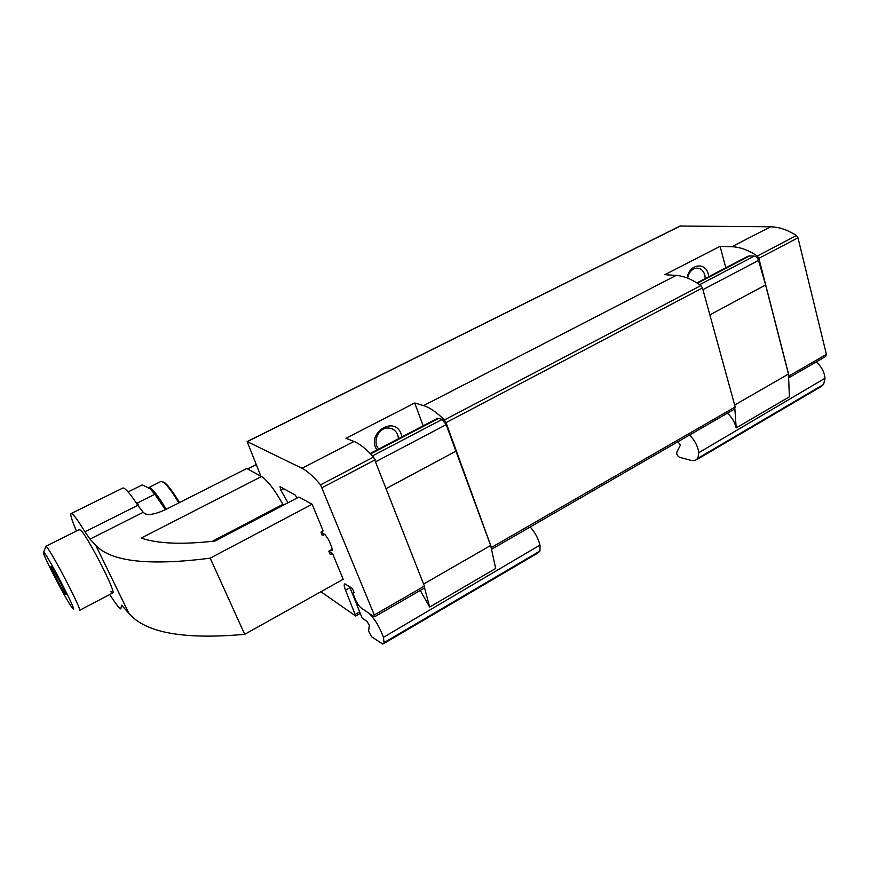 <?xml version="1.0" encoding="UTF-8"?>
<svg xmlns="http://www.w3.org/2000/svg" width="870" height="870" viewBox="0 0 870 870"><rect width="100%" height="100%" fill="white"/><g stroke="black" fill="none" stroke-linecap="round" stroke-linejoin="round"><path stroke-width="1.3" d="M320.921 591.731L355.699 616.036L345.531 590.154C343.998 586.282 343.791 584.183 344.901 583.846L352.285 588.381L354.144 592.633C351.469 592.644 357.69 605.857 361.431 608.141L374.056 616.721L374.285 614.981L320.562 484.829C313.309 476.347 307.11 470.833 301.977 468.288L247.145 441.579L260.804 476.031M725.808 267.797L720.088 246.34L731.887 246.721C739.989 247.015 748.461 250.114 757.313 256.019L758.879 258.346L789.036 375.927L788.622 377.895M788.709 377.83L825.673 356.504L826.413 354.384L797.986 237.814L796.431 235.531C787.48 229.821 778.846 226.918 770.548 226.798L680.057 226.026M374.6 616.776L424.44 588.022L424.397 586.086L373.589 457.054C366.096 448.898 359.571 443.7 354.014 441.471L345.934 438.273L414.707 402.995L423.57 405.627C429.671 407.464 436.609 412.239 444.407 419.949L446.038 422.624L491.43 547.458L491.496 549.351M330.894 549.992L332.112 550.601L331.774 547.23L328.849 540.139L325.032 534.539L320.954 532.125L322.422 535.659L324.782 534.387M491.539 549.296L734.606 409.041L735.193 406.964L702.46 287.97L700.883 285.588C692.183 279.368 683.95 275.986 676.164 275.431L664.832 274.692L720.088 246.34M256.324 464.482L247.537 468.93L260.706 476.075M288.013 502.762L280.879 490.256L283.772 488.744M297.203 497.944L295.082 494.932L280.02 486.7L280.879 490.256M423.168 425.811L414.707 402.995M401.973 436.881L401.233 434.141C394.578 414.772 365.694 433.336 376.938 449.953M708.735 276.714L708.256 274.148C705.374 261.326 688.692 264.252 687.278 278.008M398.547 438.676L397.753 434.902C395.937 430.617 392.805 428.323 388.357 428.029C378.7 427.3 372.023 441.851 378.744 449.018M705.287 278.52L704.82 275.007C703.254 270.222 700.361 267.938 696.141 268.167C691.606 269.134 688.768 272.473 687.648 278.161M332.405 549.166L328.838 551.112L330.296 554.625L332.481 553.418L328.871 551.188M332.481 553.418L343.193 579.279L244.709 634.317C183.907 639.798 145.301 632.794 128.89 613.328L121.593 605.183L120.778 608.924C118.994 608.13 115.329 603.312 109.794 594.493M261.468 476.542L141.19 538.051C157.611 543.75 182.221 544.74 215.01 541.031L298.932 497.042L312.123 504.252L210.192 558.159C148.944 566.022 110.784 561.705 95.689 545.185L89.98 539.128L143.224 512.31L144.942 513.724C148.835 515.584 156.078 514.039 166.648 509.091L246.775 468.506L261.468 476.542C267.394 480.262 274.539 489.538 282.88 504.361L283.87 504.937M312.123 504.252L323.161 530.917L320.954 532.114M212.28 541.347L282.88 504.361M89.98 539.128L84.945 531.798L137.808 505.318L143.224 512.31M122.115 488.418L123.094 487.929C125.65 488.396 130.565 494.193 137.808 505.318M76.451 531.015C71.362 519.162 69.709 513.289 71.481 513.387C73.45 514.17 77.941 520.303 84.945 531.798M210.192 558.159L244.709 634.317M79.203 529.645L80.736 530.254C87.446 536.246 115.003 589.708 112.991 592.753L110.871 591.654M179.524 502.566C173.489 492.572 168.649 486.036 165.006 482.959L162.559 481.697M178.85 502.903C172.619 492.55 167.627 485.775 163.864 482.6L161.32 481.295L160.384 481.762M166.246 509.287C157.894 495.421 152.13 488.135 148.966 487.439L148.357 487.602M162.549 505.252L154.392 493.605M79.333 610.446C84.597 614.851 49.111 546.643 45.925 546.251L43.543 552.406M71.851 607.282L72.406 608C80.638 618.418 43.456 547.034 43.5 552.537C42.597 554.603 65.837 599.43 71.851 607.282M65.141 593.982L65.837 594.558C66.435 593.753 53.766 569.426 51.384 566.827C47.937 562.444 61.639 589.458 65.141 593.982M56.811 575.853L55.539 576.505M63.782 589.436L62.803 589.936M139.298 507.558L137.449 502.947L135.818 502.284M128.097 491.92L142.31 484.884L150.021 488.712L154.784 494.28L165.191 509.396M153.033 491.626C156.491 495.585 160.624 501.609 165.42 509.689M154.784 494.28L137.449 502.947M349.588 586.608L362.094 617.939L367.031 621.419L369.315 625.236L368.597 631.12L371.686 636.851L382.844 644.126L384.116 642.593L383.387 637.373L539.955 545.098C538.378 538.584 535.126 532.549 530.221 526.981M383.768 643.582L537.91 552.994L539.944 551.058L540.063 545.631M383.387 637.373L539.955 545.098M420.253 590.436L429.639 607.064L495.682 568.469L490.647 545.479L446.179 424.669L442.134 419.46L438.621 418.372L436.87 418.666M383.224 636.84C380.114 628.064 375.72 620.538 370.033 614.285L369.108 613.361M429.639 607.064L424.593 587.946M423.614 584.053L490.647 545.479M386.389 488.462L456.271 450.964M676.719 442.449L678.121 441.884L680.362 445.201L676.795 452.182C676.512 454.347 677.447 456.054 679.6 457.294L691.628 460.534L695.163 460.578L697.881 458.283L698.762 452.704L824.988 378.265C824.379 371.925 821.443 366.498 816.158 361.985M696.913 459.545L820.377 386.987L823.564 384.453L824.999 378.787M698.762 452.704L824.988 378.265M727.418 413.196C731.887 417.263 734.813 422.167 736.194 427.899L789.394 396.807L788.47 374.067L765.611 284.979L758.531 260.434C757.618 257.868 756.193 256.433 754.246 256.117L749.625 255.921L747.08 256.693M698.708 452.172C697.696 445.744 694.619 440.046 689.486 435.087M736.194 427.899L734.856 408.922M734.661 405.039L788.47 374.067M709.866 314.897L765.611 284.979M789.036 375.927L826.413 354.384M374.285 614.981L424.397 586.086M758.879 258.346L797.986 237.814M322.204 487.646L375.231 459.795M757.313 256.019L796.431 235.531M320.562 484.829L373.589 457.054M731.887 246.721L770.548 226.798M301.977 468.288L354.014 441.471M331.622 550.438L332.492 549.96M355.515 614.231L359.593 611.893M345.531 590.154L349.729 587.794M491.43 547.458L735.193 406.964M446.038 422.624L702.46 287.97M444.407 419.949L700.883 285.588M423.57 405.627L676.164 275.431M247.308 441.612L680.579 225.874M247.667 468.995L256.367 464.591M121.343 606.292L122.344 605.77M95.689 545.185L128.89 613.328M384.116 642.593L539.944 551.058M375.938 461.6L446.179 424.669M372.512 455.88L442.134 419.46M370.62 453.901L438.621 418.372M697.881 458.283L823.564 384.453M677.708 442.362L678.546 441.884M677.73 442.308L678.491 441.873M702.927 289.666L758.531 260.434M699.632 284.697L754.246 256.117M697.392 283.207L749.625 255.921M355.841 615.949L360.224 613.437M247.145 441.579L680.286 225.917M71.481 513.387L123.094 487.929M165.006 482.959L163.864 482.6M161.32 481.295L148.966 487.439M79.648 529.417L45.925 546.251M112.502 593.079L79.648 610.283M370.196 453.477L437.599 418.285M677.643 442.449L678.6 441.906M696.903 282.891L748.2 256.106"/></g></svg>
